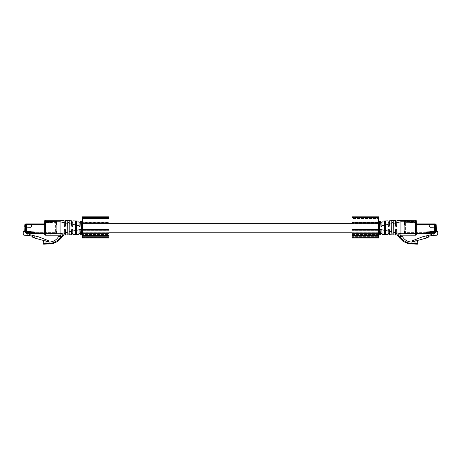 <?xml version="1.0" encoding="UTF-8"?>
<svg xmlns="http://www.w3.org/2000/svg" width="461" height="461" viewBox="0 0 461 461"><rect width="100%" height="100%" fill="white"/><g stroke="black" fill="none" stroke-linecap="round" stroke-linejoin="round"><path stroke-width="0.35" stroke-dasharray="2.31 1.73" d="M82.3 227.763L82.3 223.314L82.3 227.763M378.7 227.763L378.7 223.314L378.7 227.763M82.3 222.311L108.975 222.311L108.975 221.995L108.975 222.323L82.3 222.323M82.3 221.995L108.975 221.995L108.975 216.826L108.975 221.995L82.3 221.995L82.3 216.826L82.3 221.995M81.712 224.403L81.718 232.027L82.3 231.629L82.3 230.535L82.3 233.571L82.3 216.826L108.975 216.826L108.975 238.014M82.3 238.014L82.3 233.675L108.975 233.675M81.718 232.027L81.591 234.309L82.3 233.675M82.3 232.903L108.975 232.707L82.3 232.903M108.975 232.707L108.975 229.129L108.975 232.707L82.3 232.707L108.975 232.707M82.3 230.535L82.3 229.129L82.3 230.206L108.975 230.206L82.3 230.206L82.3 222.277L82.3 223.493L82.3 222.611L108.975 222.611L108.975 223.493L108.975 217.563L108.975 229.129L108.975 217.563L108.975 222.611L82.3 222.611L82.3 217.563L82.3 230.535M82.3 236.626L108.975 236.626L108.975 237.306L108.975 234.148L108.975 234.516L82.3 234.516L108.975 234.516L108.975 236.626L82.3 236.626L82.3 237.306L82.3 234.148L82.3 236.626M82.3 234.09L108.975 234.148L82.3 234.09M82.3 237.306L108.975 237.421L82.3 237.306M352.025 222.311L352.025 221.995L352.025 222.323L378.7 222.311L352.025 222.323M378.7 221.995L378.7 216.826L378.7 221.995L352.025 221.995L378.7 221.995M352.025 218.364L352.025 221.995L352.025 216.826L352.025 218.364L378.7 218.364L352.025 218.364M352.025 238.014L352.025 232.938L378.7 232.938L378.7 216.826L352.025 216.826L352.025 217.84L378.7 217.84M378.7 238.014L378.7 229.129L378.7 231.629L379.282 232.027L379.409 234.309L380.653 234.361L380.924 229.244L381.812 229.244L382.025 233.318M352.025 232.938L352.025 217.84M378.7 232.938L378.7 231.635L378.7 233.571L379.409 234.309L378.7 233.571M352.025 232.903L378.7 232.707L352.025 232.903M378.7 232.707L378.7 217.563L378.7 232.707L352.025 232.707L352.025 229.129L352.025 230.206L378.7 230.206L352.025 230.206L352.025 232.707L378.7 232.707M352.025 218.22L352.025 229.129L352.025 217.563L352.025 218.22L378.7 218.22L352.025 218.22M352.025 218.554L352.025 223.493L352.025 222.611L378.7 222.611L352.025 222.611L352.025 218.554L378.7 218.554L352.025 218.554M352.025 236.626L352.025 237.306L352.025 236.626L378.7 236.626L378.7 237.306L378.7 234.148L378.7 234.516L352.025 234.516L352.025 234.148L352.025 234.516L378.7 234.516L378.7 236.626L352.025 236.626L352.025 234.516L352.025 236.626M352.025 234.09L378.7 234.148L352.025 234.09M352.025 237.306L378.7 237.421L352.025 237.306M54.15 233.427L31.037 233.531L54.15 233.427M31.688 223.942L25.165 224.23L24.721 226.858L25.747 226.265L25.747 226.95L31.688 226.95L31.688 224.23L25.165 224.23L24.721 226.858L25.747 226.265L25.747 226.95L31.688 226.95L25.747 226.95L31.688 226.95L31.688 224.23L31.688 226.95L31.688 224.23L25.165 224.23L24.721 226.858L25.747 226.265L25.747 226.95L31.688 226.95L31.688 224.23L31.688 226.95L31.688 224.23L25.165 224.23L24.721 226.858L25.747 226.265L25.747 226.95L31.688 226.95L25.747 226.95L31.688 226.95L31.688 224.23L31.688 226.95L31.688 224.23L25.165 224.23L25.914 223.942A1.124 1.124 0 0 0 24.79 225.026L24.721 226.858L25.747 226.265L25.747 226.95L31.688 226.95L31.688 224.23L25.165 224.23L24.721 226.858L25.747 226.265L25.747 226.95L31.688 226.95L25.747 227.1L31.688 227.1L31.688 224.23L25.165 224.23L24.721 226.858L25.747 226.265L25.747 227.1L31.509 227.1L31.509 225.763A0.294 0.294 0 0 1 31.233 225.504A0.801 0.801 0 0 0 30.438 224.801A0.801 0.801 0 0 1 31.233 225.504A0.294 0.294 0 0 0 31.509 225.763L31.233 225.504A0.801 0.801 0 0 0 30.438 224.801L27.476 224.801A0.801 0.801 -16 0 0 26.68 225.504L26.398 225.763A0.294 0.294 0 0 0 26.68 225.504L26.398 225.763A0.294 0.294 0 0 0 26.68 225.504L26.398 227.1L31.688 227.1L31.688 224.23L25.165 224.23L25.914 223.942L25.165 224.23L25.914 223.942L25.165 224.23L25.914 223.942L25.165 224.23L25.914 223.942L25.165 224.23L25.914 223.942L25.165 224.23L25.914 223.942L25.165 224.23L25.914 223.942L25.165 224.23L24.79 225.026L24.721 226.858L25.747 226.265L25.747 227.1L31.688 226.95L30.328 227.1L30.328 227.44L30.328 227.1L31.509 227.1L31.233 225.504A0.294 0.294 0 0 0 31.509 225.763L31.233 225.504A0.801 0.801 120.3 0 0 30.438 224.801L31.233 225.504A0.294 0.294 -90 0 0 31.509 225.763L31.233 225.504A0.294 0.294 0 0 0 31.509 225.763L31.509 227.1L31.233 225.504A0.801 0.801 0 0 0 30.438 224.801L27.476 224.801A0.801 0.801 0 0 0 26.68 225.504L26.398 227.1L31.688 227.1L31.688 224.23L31.688 226.95L25.747 226.95L31.688 226.95L31.688 223.942L26.219 223.942L26.219 231.647L26.219 223.942L26.219 231.647L30.962 231.647L30.962 232.609L55.568 232.609L56.012 233.352L31.037 233.352M27.585 227.1L31.688 226.95L25.747 226.95L31.688 226.95L25.747 226.95L31.688 226.95L25.747 226.95L31.688 226.95L30.783 227.1L30.783 227.457L30.783 227.1L25.747 227.1L31.688 227.1L27.199 227.1L30.783 227.1L27.199 227.1L30.783 227.457L27.585 227.1M44.538 223.942L42.965 223.942L42.965 224.536L40.597 224.536L42.965 224.536L42.965 223.942L42.965 224.461M40.597 224.461L40.597 223.942L40.597 224.536L40.597 223.942L42.965 223.942M28.743 233.721L26.813 233.721L28.743 233.721L29.302 234.545L34.8 235.917L34.8 237.83L33.618 237.53L34.8 237.83L33.618 237.53L31.838 236.17L33.618 237.53L31.838 236.17L28.847 235.427L24.756 235.427A1.706 1.706 0 0 1 23.793 235.127L23.05 233.721L23.793 235.127L23.793 231.497L23.05 231.497L26.219 231.497M26.813 231.647L30.962 231.647L26.219 231.647L26.813 231.647L26.813 233.721L26.075 232.534L25.482 232.534L25.482 231.497L24.56 231.497L24.79 225.026L24.721 226.858L25.747 226.265L25.747 227.1L30.783 227.1L25.747 227.1L25.747 226.265L25.747 226.95L25.747 226.265L25.747 226.95L25.747 226.265L25.747 226.95L25.747 226.265L24.721 226.858L25.482 226.42M25.482 231.497L26.075 231.497L26.075 232.534L34.477 232.534L34.477 231.768L34.477 232.534L26.075 232.534L26.075 231.497L25.482 231.497M26.461 224.68L45.397 224.68L25.914 224.68L25.914 223.942L25.165 224.23L31.688 224.23L25.165 224.23L24.79 225.026L24.56 231.497L24.79 225.026L24.56 231.497L25.303 231.497L25.528 225.054L24.79 225.026L25.165 224.23L24.79 225.026M45.397 224.68L44.659 223.942L44.659 222.605L44.659 223.942L45.397 224.68L45.397 222.605L45.397 224.68M40.597 224.536L42.965 224.536L40.597 224.536M26.813 233.721L26.075 232.984L26.075 231.497L26.075 232.984L26.813 233.721M34.8 235.917L34.8 237.83L34.8 235.917L38.522 236.845L48.509 240.682M23.05 233.721L23.05 231.497L23.05 233.721M34.477 231.768L25.482 231.457L34.696 231.779L25.482 231.457L34.696 231.779L34.696 232.534L26.219 232.534L34.696 232.534L34.477 231.768M31.509 227.1L30.783 227.1L31.509 227.1L31.198 225.343A0.801 0.801 0 0 0 30.443 224.801L27.47 224.801A0.801 0.801 0 0 0 26.715 225.343L26.398 227.1L27.199 227.1L26.398 227.1L27.199 227.1L26.398 227.1L26.398 225.763A0.294 0.294 0 0 0 26.68 225.504L26.715 225.343A0.801 0.801 0 0 1 27.47 224.801A0.801 0.801 0 0 0 26.715 225.343A0.801 0.801 0 0 1 27.47 224.801L30.443 224.801A0.801 0.801 0 0 1 31.198 225.343A0.294 0.294 0 0 0 31.481 225.544L31.198 225.343A0.801 0.801 0 0 0 30.443 224.801A0.801 0.801 0 0 1 31.198 225.343A0.294 0.294 0 0 0 31.481 225.544L31.509 225.763A0.294 0.294 0 0 1 31.233 225.504A0.801 0.801 0 0 0 30.438 224.801L27.476 224.801A0.801 0.801 0 0 0 26.68 225.504A0.294 0.294 0 0 1 26.398 225.763L26.398 227.1L26.398 225.763A0.294 0.294 0 0 0 26.68 225.504A0.801 0.801 0 0 1 27.476 224.801A0.801 0.801 0 0 0 26.68 225.504A0.294 0.294 0 0 1 26.398 225.763L26.398 227.1L26.398 225.763A0.294 0.294 0 0 0 26.68 225.504A0.801 0.801 0 0 1 27.476 224.801A0.801 0.801 0 0 0 26.68 225.504A0.801 0.801 0 0 1 27.476 224.801A0.801 0.801 0 0 0 26.68 225.504A0.801 0.801 0 0 1 27.476 224.801A0.801 0.801 0 0 0 26.68 225.504A0.801 0.801 0 0 1 27.476 224.801L30.438 224.801A0.801 0.801 0 0 1 31.233 225.504A0.294 0.294 0 0 0 31.509 225.763L31.509 227.1L31.509 225.763L31.509 227.1L31.509 225.763L31.509 227.1L31.509 225.763L31.509 227.1L30.783 227.1L31.509 227.1M26.075 232.984L30.962 232.984L30.962 231.647L30.962 233.352L56.012 233.352L56.305 232.972L55.568 232.609L56.012 233.352L56.305 233.053L56.305 222.605L55.568 221.868L45.397 221.868A0.743 0.743 120.3 0 0 44.659 222.605L55.568 222.605L44.659 222.605A0.743 0.743 120.3 0 1 45.397 221.868L56.156 221.868L56.156 225.348A0.444 0.444 -90 0 0 56.605 224.905L56.605 222.012A0.444 0.444 -90 0 0 56.156 221.568L52.11 221.568L52.11 222.386L52.11 221.868L56.023 221.868L52.11 221.868L52.11 221.568L56.156 221.568L56.605 222.012A0.444 0.444 0 0 0 56.156 221.568L56.605 222.012L56.605 224.905L56.156 225.348L56.605 224.905L56.605 222.012L56.605 224.905L56.012 225.348L56.156 221.868L56.156 225.348L56.305 222.012L56.605 222.012L56.156 221.568L55.568 221.868L55.568 232.609L56.305 233.053L56.012 233.352L56.305 233.053M25.482 231.531L25.482 232.534L26.219 232.534L25.482 232.534L25.482 231.531L26.219 231.531L26.219 232.534L26.219 231.531L25.482 231.531L26.219 231.531L26.219 232.534L26.075 231.531M27.718 235.427L25.868 235.427L27.718 235.427L27.718 233.502L25.868 233.502L25.868 235.427L25.868 233.502L27.718 233.502L27.718 235.427M34.696 232.344L34.696 231.779L32.892 231.716L34.696 231.779L32.892 231.716L32.892 232.534L32.892 231.716L34.696 231.779L34.696 232.534L26.219 232.344L34.696 232.344M30.783 227.457L27.199 227.331L30.783 227.457L27.199 227.331L30.783 227.457L27.199 227.331L30.328 227.44L30.783 227.1L30.783 227.457L30.783 227.1L30.783 227.457L30.783 227.1L30.783 227.457L30.783 227.1L30.783 227.457L30.783 227.1L30.328 227.44L30.328 227.1L30.328 227.44L27.585 227.348L30.328 227.44L30.328 227.1L30.328 227.44L30.328 227.1L30.328 227.44L27.585 227.348L30.328 227.44L30.328 227.1L30.783 227.457L30.783 227.1L30.328 227.1L30.783 227.457M31.233 225.504A0.801 0.801 0 0 0 30.438 224.801A0.801 0.801 0 0 1 31.233 225.504A0.801 0.801 0 0 0 30.438 224.801A0.801 0.801 0 0 1 31.233 225.504M30.962 233.352L30.962 232.609M30.962 232.984L30.962 233.721M26.398 225.763L26.398 227.1L26.398 225.763M49.805 221.868L50.301 221.868A1.481 1.481 -90 0 0 49.978 221.568L49.805 221.868L50.301 221.868A1.481 1.481 -109.9 0 0 49.978 221.568L49.805 221.868L49.978 221.568A1.481 1.481 -109.9 0 1 50.301 221.868A1.481 1.481 -109.9 0 0 49.978 221.568A1.481 1.481 -109.9 0 1 50.301 221.868A1.481 1.481 -109.9 0 0 49.978 221.568L49.805 221.868M62.765 235.755L63.946 235.041C63.33 234.689 62.195 234.701 60.535 235.07L61.296 236.412C62.316 235.554 62.8 235.358 62.748 235.825L64.062 235.047L64.177 232.874L60.068 233.733L44.659 233.733L44.659 234.476A0.743 0.743 0 0 0 45.397 235.214L59.233 235.214L58.512 236.66C56.34 240.129 53.153 241.944 48.952 242.1L45.864 240.838A1.481 1.481 0 0 0 45.241 240.7A1.481 1.481 0 0 1 45.864 240.838L48.578 242.1L45.241 240.7A1.481 1.481 0 0 0 44.694 240.803L47.506 241.881A0.743 0.743 0 0 0 48.215 241.783L33.054 237.622L31.838 236.17M56.305 232.834L56.305 222.605L56.305 233.278L56.012 232.534L56.012 223.499L56.012 232.534L56.305 232.834L56.305 231.439L56.605 231.439L56.305 231.439L56.305 232.834M56.305 222.605L55.568 222.605L56.305 222.605L56.305 232.972L56.305 222.605L56.012 223.499L56.305 222.605L55.568 221.868L55.568 232.609L31.037 232.609M52.11 221.568L52.11 222.386L52.11 221.568L56.023 221.568L56.023 221.868L56.023 221.568L52.11 221.568M56.023 222.012L56.023 233.427L56.023 221.568L56.023 222.012L52.11 222.012L56.023 222.012L52.11 222.012L56.023 222.012L56.023 233.427L31.037 233.427L31.037 231.353L31.037 233.427L56.023 233.427L56.023 222.012M56.605 233.278L56.605 231.439L56.605 233.278L56.156 233.721L56.605 233.278M44.659 222.386L52.11 222.386L44.538 222.386L52.11 222.386L44.538 222.386L44.538 224.461L26.461 224.461L40.908 224.311L26.461 224.461L26.461 231.353L31.037 231.353L31.037 233.427L56.023 233.427L56.156 233.721L56.305 233.278L56.156 233.721L36.477 233.721L54.144 233.721L36.477 233.721L50.831 234.223L50.831 233.883L54.144 233.721L50.831 233.883L50.831 234.223L44.659 233.883L45.397 235.214L44.659 234.476M56.012 230.909L56.605 231.946L56.012 230.909M42.689 224.311L42.689 224.017L42.689 224.311L40.908 224.311L42.689 224.311L40.908 224.311L42.689 224.311L42.689 224.017L40.908 224.017L40.908 224.311M26.461 224.461L26.461 231.353L31.037 231.353L26.461 231.353L26.461 224.461M44.538 222.386L44.538 224.461L42.689 224.461L44.538 224.461L44.538 222.386M44.659 233.427L56.023 233.427L56.023 233.721L56.023 233.427L56.023 233.721L44.659 233.721L44.659 221.05A0.743 0.743 0 0 1 45.397 220.306L45.397 221.787L60.068 221.787L60.068 220.306L45.397 220.306M56.305 231.497L56.305 231.946L56.305 231.497M31.037 233.721L31.037 233.427M56.305 224.905L56.605 224.905L56.305 224.905M40.908 224.017L42.689 224.017L40.908 224.017M434.187 231.647L434.187 233.721L432.257 233.721L431.698 234.545L426.2 235.917L426.2 237.83L426.2 235.917L426.2 237.83L427.382 237.53L426.2 237.83L427.382 237.53L429.162 236.17L427.382 237.53L429.162 236.17L432.153 235.427L436.244 235.427A1.706 1.706 0 0 0 437.207 235.127L437.95 233.721L437.95 231.497L435.697 231.497L435.472 225.054L436.21 225.026L436.279 226.858L435.835 224.23L436.279 226.858L435.253 226.265L435.253 226.95L429.312 226.95L435.253 226.95L429.312 226.95L429.312 224.23L435.835 224.23L436.279 226.858L435.253 226.265L435.253 226.95L429.312 226.95L429.312 224.23L429.312 226.95L429.312 224.23L435.835 224.23L436.279 226.858L435.253 226.265L435.253 226.95L429.312 226.95L429.312 224.23L429.312 226.95L435.253 226.95L429.312 226.95L429.312 224.23L435.835 224.23L435.086 223.942A1.124 1.124 0 0 1 436.21 225.026L436.279 226.858L435.253 226.265L435.253 226.95L429.312 226.95L429.312 224.23L429.312 226.95L429.312 224.23L435.835 224.23L436.279 226.858L435.253 226.265L435.253 226.95L429.312 226.95L435.253 226.95L429.312 226.95L429.312 224.23L435.835 224.23L436.279 226.858L435.253 226.265L435.253 227.1L433.801 227.331L435.253 227.1L429.312 227.1L435.253 226.95L429.312 227.1L429.312 224.23L429.312 226.95L429.312 224.23L435.835 224.23L436.279 226.858L435.253 226.265L435.253 226.95L429.312 226.95L429.312 223.942L435.086 223.942L435.835 224.23L435.086 223.942L435.835 224.23L435.086 223.942L435.835 224.23L435.086 223.942L435.835 224.23L435.086 223.942L435.835 224.23L435.086 223.942L435.835 224.23L435.086 223.942L435.835 224.23L436.21 225.026L436.279 226.858L435.253 226.265L435.253 227.1L429.491 227.1L434.602 227.1L434.32 225.504A0.801 0.801 0 0 0 433.524 224.801A0.801 0.801 0 0 1 434.32 225.504L434.602 225.763L434.32 225.504A0.801 0.801 0 0 0 433.524 224.801A0.801 0.801 0 0 1 434.32 225.504L434.602 225.763L434.32 225.504A0.801 0.801 0 0 0 433.524 224.801A0.801 0.801 0 0 1 434.32 225.504A0.294 0.294 0 0 0 434.602 225.763A0.294 0.294 0 0 1 434.32 225.504A0.801 0.801 0 0 0 433.524 224.801A0.801 0.801 0 0 1 434.32 225.504A0.294 0.294 0 0 0 434.602 225.763A0.294 0.294 0 0 1 434.32 225.504A0.801 0.801 0 0 0 433.524 224.801A0.801 0.801 0 0 1 434.32 225.504A0.294 0.294 0 0 0 434.602 225.763L434.602 227.1L429.491 227.1L429.491 225.763A0.294 0.294 0 0 0 429.767 225.504A0.801 0.801 62.8 0 1 430.562 224.801L433.524 224.801A0.801 0.801 -177 0 1 434.32 225.504A0.294 0.294 0 0 0 434.602 225.763A0.294 0.294 0 0 1 434.32 225.504A0.801 0.801 0 0 0 433.524 224.801L430.562 224.801A0.801 0.801 0 0 0 429.767 225.504A0.294 0.294 -90 0 1 429.491 225.763L429.312 227.1L429.312 223.942L434.781 223.942L434.781 231.647L430.038 231.647L430.038 232.609L405.432 232.609L404.695 233.053L405.432 232.609L404.988 233.352L430.038 233.352L406.85 233.427L429.963 233.531M429.963 233.721L429.963 231.353L434.539 231.353L434.539 224.461L420.092 224.461L434.539 224.461L434.539 231.353L429.963 231.353L429.963 233.427L404.977 233.427L404.977 222.012L404.977 233.427L429.963 233.427L406.85 233.427L429.963 233.427L429.963 231.353L434.539 231.353L434.539 224.461L418.311 224.461L418.311 224.017L420.092 224.461L416.462 224.461L416.462 222.386L408.89 222.386L408.89 221.868L405.432 221.868L415.603 221.868A0.743 0.743 62.8 0 1 416.341 222.605L416.341 223.942L418.035 223.942L418.035 224.536L420.403 224.536L418.035 224.536L420.403 224.536L420.403 223.942L434.781 223.942L434.781 224.68L434.781 223.942L429.312 223.942L435.835 224.23L435.086 223.942L434.781 224.68L434.781 231.647L434.781 224.68L415.603 224.68L416.341 223.942L416.341 222.605L415.603 222.605L415.603 224.68L416.462 223.942M430.038 233.721L430.038 231.647L434.781 231.647L430.038 231.647L430.038 233.531M430.672 227.44L435.253 227.1L429.312 227.1L430.672 227.1L430.672 227.44L430.217 227.1L430.672 227.44L435.253 227.1L429.312 226.95L435.253 226.95L429.312 226.95L435.253 226.95L429.312 226.95L435.253 226.95L430.217 227.1L430.217 227.457L430.217 227.1L433.801 227.1L430.217 227.457L430.672 227.1L429.312 226.95L433.801 227.1L430.217 227.457L433.801 227.331L430.217 227.457L433.801 227.331L430.217 227.457L430.217 227.1L433.801 227.1L429.312 227.1L430.217 227.1L429.312 227.1L430.217 227.1L429.312 227.1L429.519 225.544A0.294 0.294 0 0 0 429.802 225.343A0.801 0.801 0 0 1 430.557 224.801A0.801 0.801 0 0 0 429.802 225.343L429.491 227.1L429.491 225.763A0.294 0.294 0 0 0 429.767 225.504A0.801 0.801 0 0 1 430.562 224.801A0.801 0.801 0 0 0 429.767 225.504A0.294 0.294 0 0 1 429.491 225.763A0.294 0.294 0 0 0 429.767 225.504A0.801 0.801 0 0 1 430.562 224.801A0.801 0.801 0 0 0 429.767 225.504A0.294 0.294 0 0 1 429.491 225.763A0.294 0.294 0 0 0 429.767 225.504A0.801 0.801 0 0 1 430.562 224.801A0.801 0.801 0 0 0 429.767 225.504L430.562 224.801A0.801 0.801 0 0 0 429.767 225.504L429.491 225.763L429.767 225.504A0.801 0.801 0 0 1 430.562 224.801A0.801 0.801 0 0 0 429.767 225.504L429.491 227.1L429.519 225.544A0.294 0.294 0 0 0 429.802 225.343A0.801 0.801 0 0 1 430.557 224.801A0.801 0.801 0 0 0 429.802 225.343L429.491 227.1L429.491 225.763L429.491 227.1L429.491 225.763L429.491 227.1L429.491 225.763L429.491 227.1L429.491 225.763L429.491 227.1L430.217 227.1L429.491 227.1L430.217 227.1L430.217 227.457L430.217 227.1L430.217 227.457L430.217 227.1L430.217 227.457L430.217 227.1L430.217 227.457L430.217 227.1L430.672 227.44L433.801 227.331L430.672 227.44L430.217 227.1L430.672 227.44L430.217 227.1L430.672 227.44L433.415 227.348L430.672 227.44L430.217 227.1L430.672 227.44M420.403 223.942L418.035 223.942L418.035 224.536L420.403 224.536L420.403 223.942L420.403 224.461M434.925 231.531L435.518 231.531L435.518 232.534L426.304 232.534L426.304 231.779L426.523 232.534L426.523 231.768L435.518 231.457L434.925 231.497L434.925 232.984L434.925 232.534L426.523 232.534L434.925 232.534L434.925 231.497L434.925 232.534L435.518 232.534L435.518 231.497L436.44 231.497L436.21 225.026L436.279 226.858L435.253 226.265L435.253 227.1L433.801 227.1L435.253 227.1L435.253 226.265L435.253 226.95L435.253 226.265L435.253 226.95L435.253 226.265L435.253 226.95L435.253 226.265L436.279 226.858L435.253 226.265L436.279 226.858L435.253 226.265L436.279 226.858L435.253 226.265L436.279 226.858L436.21 225.026L436.44 231.497M435.697 231.497L434.781 231.497M435.518 231.531L434.781 231.531L435.518 231.531L435.518 232.534L434.781 232.534L434.781 231.531L434.781 232.344L426.304 232.534L426.304 231.779L426.304 232.534L434.781 232.534L434.781 231.531L434.781 232.344L426.304 232.344L426.304 231.779L435.518 231.457L434.925 231.497L434.925 232.984L434.187 233.721L434.925 232.984L434.187 233.721L432.257 233.721M418.035 224.461L418.035 223.942M437.95 233.721L437.95 231.497M435.518 231.457L426.304 231.779L435.518 231.457M416.341 233.427L404.695 233.278L404.695 222.605L404.977 233.427L404.977 222.012L408.89 222.012L408.89 222.386L408.89 221.568L404.844 221.568L408.89 221.568L408.89 222.012L408.89 221.568L408.89 221.868L404.977 221.868L415.603 221.868A0.743 0.743 62.8 0 1 416.341 222.605L415.603 222.605L415.603 224.68L434.539 224.68M434.602 225.544L434.602 227.1L433.801 227.1L434.602 227.1L434.285 225.343A0.801 0.801 0 0 0 433.53 224.801L430.557 224.801L433.53 224.801A0.801 0.801 0 0 1 434.285 225.343L434.602 227.1L434.285 225.343A0.801 0.801 0 0 0 433.53 224.801A0.801 0.801 0 0 1 434.285 225.343L434.602 225.544M435.132 235.427L433.282 235.427L435.132 235.427L435.132 233.502L433.282 233.502L433.282 235.427L433.282 233.502L435.132 233.502L435.132 235.427M426.2 235.917L422.478 236.845L412.785 240.567L412.785 241.783L413.494 241.881L416.306 240.803A1.481 1.481 0 0 0 415.759 240.7L417.303 241.541M433.524 224.801L430.562 224.801L433.524 224.801M434.602 225.763L434.602 227.1L434.602 225.763M430.038 233.352L430.038 232.609M429.963 232.609L405.432 232.609L404.988 233.352L404.695 233.053L404.988 233.352L404.695 233.053L404.988 233.352L429.963 233.352M410.699 221.868L411.195 221.868L410.699 221.868A1.481 1.481 -69.6 0 1 411.022 221.568A1.481 1.481 -90 0 0 410.699 221.868A1.481 1.481 -69.6 0 1 411.022 221.568L411.195 221.868L410.699 221.868A1.481 1.481 -69.6 0 1 411.022 221.568L411.195 221.868L410.699 221.868A1.481 1.481 -69.6 0 1 411.022 221.568L411.195 221.868L411.022 221.568A1.481 1.481 -69.6 0 0 410.699 221.868M412.785 241.783A0.743 0.743 0 0 0 413.494 241.881L418.381 240.008L427.946 237.622L429.162 236.17M405.432 221.868L404.695 222.012L404.988 225.348L404.395 224.905A0.444 0.444 -90 0 0 404.844 225.348L404.395 224.905L404.395 222.012L404.395 224.905L404.395 222.012L404.844 221.568A0.444 0.444 -90 0 0 404.395 222.012A0.444 0.444 0 0 1 404.844 221.568L404.977 221.868L404.844 221.568L404.395 222.012L404.395 224.905L404.844 225.348L404.695 222.012L404.395 222.012L404.844 221.568L405.432 221.868L405.432 222.605L415.603 222.605L405.432 222.605L405.432 232.609L405.432 222.605L404.695 222.605L405.432 221.868L405.432 222.605L404.695 222.605L405.432 221.868M429.963 233.427L404.977 233.427L404.977 233.721L404.977 222.012L416.462 222.386L416.462 224.461L418.311 224.461L416.462 224.461L416.462 222.386L408.89 222.386L416.341 222.386M404.977 222.012L404.977 221.568L408.89 221.568L404.977 221.568L404.977 222.012L408.89 222.012L404.977 222.012M404.695 232.834L404.988 223.499L404.695 232.834M404.695 233.278L404.395 233.278L404.395 231.439L404.695 231.439L404.395 231.439L404.395 233.278L404.695 233.278M404.695 222.605L404.988 223.499L404.695 222.605L404.695 233.053M404.988 230.909L404.562 231.094L404.695 231.946L404.988 231.203L404.395 231.439L404.988 230.909M404.395 231.946L404.395 231.497L404.395 231.946L404.988 231.353M416.341 221.787L415.603 221.787L415.603 233.733L416.341 233.733L416.341 221.436L404.188 221.436L404.188 233.589L416.341 233.589L416.341 221.735L416.341 233.883L406.861 233.883L410.169 233.883L410.169 234.223L424.523 233.721L404.844 233.721L404.395 233.278L404.844 233.721L404.844 233.427L404.844 233.721L416.341 233.721L416.341 234.476A0.743 0.743 0 0 1 415.603 235.214L401.767 235.214L402.488 236.66L400.16 236.614L400.914 235.173L400.932 220.306L396.938 220.473L415.603 220.306L415.603 221.787L400.932 221.787L396.823 222.646L396.938 220.473L400.932 220.306M418.311 224.311L418.311 224.017L420.092 224.017L420.092 224.311M404.695 224.905L404.395 224.905L404.695 224.905M418.311 224.017L420.092 224.017L418.311 224.017M416.341 233.883L404.188 233.883L416.341 233.883L410.169 234.223L410.169 233.883L410.169 235.214L415.603 235.214L410.169 235.214L410.169 233.883L416.341 233.883L415.603 235.214L416.341 234.476M58.512 236.66L60.84 236.614L60.086 235.173L60.068 221.787L64.177 222.646L64.062 220.473L60.068 220.306M68.072 220.64L68.072 234.88L67.681 232.142L67.83 220.635L65.56 220.537L65.255 226.276L64.367 226.276L64.177 222.646M64.177 232.874L64.367 229.244L65.255 229.244L65.56 234.983L68.96 234.839L69.185 220.686L69.185 234.833L67.848 234.891M44.659 233.589L56.812 233.589L56.812 221.436L56.812 233.589L44.659 233.589L44.659 221.436L44.659 233.883L50.831 233.883L50.831 235.214L50.831 233.883L44.659 233.883L56.812 233.883L44.659 233.883M60.84 236.614L61.296 236.412L60.483 237.455M60.535 235.07L60.068 235.162M64.367 226.276L65.255 226.276L64.367 226.276M65.433 232.615L65.255 229.244L65.433 232.615L67.681 232.142M64.367 229.244L65.255 229.244L64.367 229.244L64.154 233.318M45.034 235.122L45.397 235.214L45.397 221.787L44.659 221.787M56.812 221.436L44.659 221.436L56.812 221.436M58.933 239.265L55.049 242.019M54.548 242.25L52.421 242.982M49.494 243.42L48.883 243.437L48.952 244.174L50.854 244.059M48.578 242.1L43.029 242.1L43.029 243.437L43.766 243.437L43.766 241.478L43.029 242.1L48.578 242.1M72.711 225.464L72.665 226.276L71.778 226.276L72.665 226.276L71.778 226.276L71.49 220.784L67.83 220.635M68.072 222.404L68.96 222.404M68.072 233.116L68.96 233.116M60.829 236.626L61.889 237.265M54.035 243.322L56.945 241.967M58.778 240.682L60.61 238.925M43.029 243.437A0.743 0.743 0 0 0 43.766 244.174L48.952 244.174M43.029 242.1L44.285 241.045A1.481 1.481 0 0 1 45.241 240.7L43.766 241.478M71.564 222.202L71.582 222.519L71.564 222.202M71.616 223.245L71.651 223.844L71.616 223.245M69.185 234.833L71.49 234.735L71.778 229.244L71.593 232.747M71.628 232.154L71.651 231.722M71.651 231.641L71.668 231.313L69.34 231.797M72.844 222.888L72.798 223.741M72.798 223.816L72.723 225.21M75.483 220.952L75.483 234.568L75.155 230.586L75.368 220.952L72.953 220.848L72.705 225.556M72.734 225.049L72.763 224.426M72.809 223.625L72.867 222.45M72.677 229.382L71.778 229.244L72.665 229.244L72.953 234.672L75.454 234.568M72.729 230.362L72.815 232.085M71.778 229.244L72.677 229.394M79.188 226.276L80.076 226.276L79.188 226.276L78.917 221.096L76.468 220.998L76.468 234.528L78.917 234.424L79.188 229.244L78.975 233.318M75.483 222.404L76.37 222.404L76.468 220.998L75.46 220.952M75.483 233.116L76.37 233.116L76.37 222.404M76.37 233.116L76.37 234.528M79.01 222.859L79.05 223.648L79.01 222.859M79.096 224.49L79.119 224.962L79.096 224.49M80.243 223.107L80.277 222.502M80.347 221.159L80.076 226.276M80.087 229.382L79.188 229.244L80.076 229.244L80.347 234.361L81.591 234.309L82.3 233.571M80.076 229.244L80.226 232.085M81.949 221.32L82.3 222.052L81.591 221.211L81.718 223.689M392.928 220.64L392.928 234.88L393.319 232.142L393.17 220.635L395.44 220.537L395.745 226.276L396.633 226.276L396.823 222.646M398.235 235.755L397.054 235.041C397.67 234.689 398.805 234.701 400.465 235.07L399.704 236.412C398.684 235.554 398.2 235.358 398.252 235.825L396.938 235.047L396.633 229.244L395.745 229.244L395.44 234.983L389.51 234.735L389.222 229.244L389.407 232.747M416.341 233.589L404.188 233.589L404.188 221.735L416.341 221.735L416.341 221.436L416.341 221.735L404.188 221.735L404.188 221.436L416.341 221.436M400.16 236.614L400.517 237.455M399.111 237.265L400.171 236.948L399.704 236.412L400.171 236.626M400.465 235.07L400.932 235.162M417.724 241.892L412.422 242.1L415.759 240.7A1.481 1.481 0 0 1 416.715 241.045L417.971 242.1L412.048 242.1C407.847 241.944 404.66 240.129 402.488 236.66M395.745 226.276L396.633 226.276L395.745 226.276M395.567 222.905L393.319 223.378M388.289 225.464L388.335 226.276L389.222 226.276L389.51 220.784L392.04 220.681L392.04 234.839L395.44 234.983M395.567 232.615L395.745 229.244L395.567 232.615L393.319 232.142M396.633 229.244L395.745 229.244L396.633 229.244L396.846 233.318M415.966 235.122L415.603 235.214L415.603 233.733L400.932 233.733L396.823 232.874M402.067 239.265L405.951 242.019M406.452 242.25L408.579 242.982M411.506 243.42L412.117 243.437L412.048 244.174L410.146 244.059M392.04 222.404L392.928 222.404M392.04 233.116L392.928 233.116M406.965 243.322L404.055 241.967M402.223 240.682L400.39 238.925M415.009 240.896L415.009 244.174L412.048 244.174M415.136 240.838L412.422 242.1L415.136 240.838A1.481 1.481 0 0 1 415.759 240.7A1.481 1.481 0 0 0 415.136 240.838M389.436 222.202L389.418 222.519L389.436 222.202M389.384 223.245L389.349 223.844L389.384 223.245M393.17 220.635L395.44 220.537L391.833 220.686L391.815 234.833L389.51 234.735M389.372 232.154L389.349 231.722M389.349 231.641L389.332 231.313L391.66 231.797M415.009 244.174L417.234 244.174L417.234 241.478M388.156 222.888L388.202 223.741M388.202 223.816L388.277 225.21M385.592 220.952L385.517 234.568L385.845 230.586L385.632 220.952L388.047 220.848L388.335 226.276L389.222 226.276L388.335 226.276L388.295 225.556M388.266 225.049L388.237 224.426M388.191 223.625L388.133 222.45M388.323 229.382L389.222 229.244L388.335 229.244L388.047 234.672L385.586 234.568M388.271 230.362L388.185 232.085M388.323 229.394L389.222 229.244M388.047 220.848L385.517 220.952M384.307 225.256L381.852 225.504L381.812 226.276L382.083 221.096L384.532 220.998L384.532 234.528L385.632 234.574M385.517 233.116L384.63 233.116L384.532 220.998L385.54 220.952M384.63 222.404L385.517 222.404M384.63 233.116L384.63 234.528M381.99 222.859L381.95 223.648L381.99 222.859M381.904 224.49L381.881 224.962L381.904 224.49M385.546 234.568L382.083 234.424L381.812 229.244L380.924 229.244L380.774 232.085M380.924 226.276L381.812 226.276L380.924 226.276L380.653 221.159M380.757 223.107L380.723 222.502M379.288 224.403L379.282 232.027M379.409 221.211L378.7 221.948L379.409 221.211L379.282 223.689M32.892 232.534L34.696 232.534L34.696 231.779L34.696 232.534L34.696 231.779L34.696 232.534L32.892 232.534L34.696 232.534L32.892 232.534L32.892 231.716L32.892 232.534M428.108 231.716L426.304 231.779L428.108 231.716L428.108 232.534L428.108 231.716L426.304 231.779L428.108 231.716L428.108 232.534L426.304 232.534L426.304 231.779L426.304 232.534L428.108 232.534L428.108 231.716M426.304 232.534L428.108 232.534L426.304 232.534L426.304 231.779L426.304 232.534M82.3 218.364L108.975 218.364L82.3 218.364M82.3 237.893L108.975 237.893M82.3 235.686L108.975 235.686M82.3 235.456L108.975 235.456M82.3 232.938L108.975 232.938M82.3 230.846L108.975 230.846M82.3 229.434L108.975 229.434M82.3 217.84L108.975 217.84M82.3 229.129L108.975 229.129L82.3 229.129M82.3 218.22L108.975 218.22L82.3 218.22M82.3 218.554L108.975 218.554L82.3 218.554M82.3 223.464L108.975 223.464L82.3 223.464M82.3 234.148L108.975 234.148L82.3 234.148M352.025 237.893L378.7 237.893M352.025 235.686L378.7 235.686M352.025 235.456L378.7 235.456M352.025 233.675L378.7 233.675M352.025 230.846L378.7 230.846M352.025 229.434L378.7 229.434M352.025 229.129L378.7 229.129L352.025 229.129M352.025 223.464L378.7 223.464L352.025 223.464M352.025 234.148L378.7 234.148L352.025 234.148M25.165 224.23L31.688 224.23L25.165 224.23M25.914 224.68A0.386 0.386 -90 0 0 25.528 225.054M45.397 221.868L45.397 222.605L45.397 221.868M48.215 241.783L48.215 240.567M56.605 231.497L56.438 231.094L56.605 231.497M435.835 224.23L429.312 224.23L435.835 224.23M437.207 231.497L437.207 235.127M435.472 225.054A0.386 0.386 -90 0 0 435.086 224.68M430.038 232.984L434.925 232.984M415.603 221.868L415.603 222.605L415.603 221.868M404.395 231.497L404.562 231.094L404.395 231.497M67.681 223.378L65.433 222.905M56.812 221.735L44.659 221.735L56.812 221.735M48.883 243.437L45.991 243.437L45.991 240.896M43.766 244.174L43.766 243.437L45.991 243.437L45.991 244.174M71.668 224.207L69.34 223.723M75.155 224.933L72.763 224.438M75.155 230.586L72.763 231.082M75.408 220.952L72.953 220.848M79.159 225.775L76.693 225.256M79.159 229.751L76.693 230.264M81.672 226.299L80.093 225.965M81.672 229.226L80.093 229.555M82.3 223.885L81.718 223.487M82.3 226.426L81.672 226.426M82.3 229.094L81.672 229.094M417.971 243.437L412.117 243.437M389.332 224.207L391.66 223.723M385.845 224.933L388.237 224.438M385.845 230.586L388.237 231.082M381.841 229.751L384.307 230.264M379.328 226.299L380.907 225.965M379.328 229.226L380.907 229.555M378.7 223.885L379.282 223.487M378.7 226.426L379.328 226.426M378.7 229.094L379.328 229.094M82.3 232.206L108.975 232.206M352.025 232.206L378.7 232.206M82.3 223.314L108.975 223.314M352.025 223.314L378.7 223.314M82.3 222.087L108.975 222.087M82.3 217.563L108.975 217.563L82.3 217.563M82.3 223.493L108.975 223.493L82.3 223.493M82.3 223.268L108.975 223.268M82.3 237.421L108.975 237.421M352.025 222.087L378.7 222.087M352.025 217.563L378.7 217.563L352.025 217.563M352.025 223.493L378.7 223.493L352.025 223.493M352.025 223.268L378.7 223.268M352.025 237.421L378.7 237.421M56.012 231.353L56.605 231.946M56.012 231.647L56.305 231.946M434.781 223.942L429.312 223.942M404.988 231.647L404.695 231.946"/><path stroke-width="0.69" d="M82.3 216.826L82.3 230.846L108.975 230.846L108.975 216.826L82.3 216.826M82.3 235.686L108.975 235.686L108.975 238.014L82.3 238.014L82.3 230.846M82.3 233.675L108.975 233.675L108.975 230.846M108.975 233.675L108.975 235.686M352.025 216.826L352.025 230.846L378.7 230.846L378.7 216.826L352.025 216.826M352.025 235.686L378.7 235.686L378.7 238.014L352.025 238.014L352.025 230.846M352.025 233.675L378.7 233.675L378.7 230.846M378.7 233.675L378.7 235.686M26.461 224.68L25.528 225.054L25.303 231.497L26.219 231.497L26.219 223.942L25.914 223.942L40.597 223.942L25.914 223.942L25.165 224.23L25.914 223.942L25.165 224.23L24.79 225.026L24.721 226.858L25.482 226.42M24.79 224.951L25.914 223.942A1.124 1.124 0 0 0 24.79 225.026L25.528 225.054M44.538 223.942L40.597 223.942L40.597 224.461M25.482 231.531L23.793 231.497L23.793 235.127L28.847 235.427L31.838 236.17L33.618 237.53L34.8 237.83L34.8 235.917L29.302 234.545L28.743 233.721L26.813 233.721A0.743 0.743 0 0 1 26.075 232.984L26.075 232.534L25.482 232.534L25.482 231.531L26.075 231.531M25.165 224.23L25.914 223.942L25.914 224.68M26.219 231.497L26.813 231.647L26.813 232.984L26.075 232.984L26.075 231.497M42.965 223.942L42.965 224.461M28.743 233.721L30.962 233.721L30.962 231.647L26.813 231.647M48.509 241.189L48.215 241.783L48.509 240.682L48.509 241.189L48.215 240.567L38.522 236.845L34.8 235.917M30.962 233.721L26.813 233.721L26.813 232.984L30.962 232.984M31.838 236.17L33.054 237.622L44.694 240.803A1.481 1.481 0 0 0 44.285 241.045L45.864 240.838L48.952 242.1C53.182 241.921 56.369 240.112 58.512 236.66L59.239 235.214L45.397 235.214A0.743 0.743 0 0 1 44.659 234.476L44.659 221.787L45.397 221.787L45.397 220.306A0.743 0.743 0 0 0 44.659 221.05L44.659 221.787M48.215 240.567L48.215 241.783L47.506 241.881M44.659 222.386L44.538 224.461L26.461 224.461L26.461 231.353L31.037 231.353L31.037 233.721L45.397 233.733L45.397 235.214M40.908 224.311L40.908 224.017L42.689 224.017L42.689 224.311M44.659 234.476L44.659 234.009L31.037 233.721M435.835 224.23L435.086 223.942A1.124 1.124 0 0 1 436.21 225.026L435.835 224.23L435.086 223.942L435.835 224.225L434.781 223.942L435.086 223.942L434.781 224.68L435.086 223.942L436.21 224.951M434.781 223.942L416.462 223.942M434.539 224.68L434.781 231.497L437.207 231.497L437.207 235.127L437.95 233.721L437.95 231.497L437.207 231.497M435.697 231.497L435.472 225.054L436.21 225.026L436.44 231.497L434.925 231.531M434.781 231.497L430.038 231.647L430.038 232.984L434.187 232.984L434.187 231.647M420.403 223.942L420.403 224.461M418.035 223.942L418.035 224.461M435.518 231.531L435.518 232.534L434.925 232.534L434.925 232.984L434.925 231.497M434.187 233.721L430.038 233.721L434.187 233.721A0.743 0.743 0 0 0 434.925 232.984L434.187 232.984L434.187 233.721M437.207 235.127L432.153 235.427L429.162 236.17L427.382 237.53L426.2 237.83L426.2 235.917L431.698 234.545L432.257 233.721M413.494 241.881L412.785 241.783L412.491 241.189L412.785 241.783L412.785 240.567L412.491 240.682L422.478 236.845L426.2 235.917M430.038 233.721L430.038 232.984M429.162 236.17L427.946 237.622L416.306 240.803A1.481 1.481 0 0 1 416.715 241.045L415.136 240.838L412.048 242.1C407.818 241.921 404.631 240.112 402.488 236.66L401.762 235.214L400.914 235.173L415.603 235.214A0.743 0.743 0 0 0 416.341 234.476L416.341 233.733L429.963 233.721L416.341 234.009L416.341 234.476M412.491 241.189L412.491 240.682M416.341 222.386L416.462 224.461L418.311 224.461L418.311 224.017L420.092 224.017L420.092 224.461L434.539 224.461L434.539 231.353L429.963 231.353L429.963 233.721M64.062 220.473L60.068 220.306L64.062 220.473L64.177 222.646L60.068 221.787L60.068 220.306L45.397 220.306M60.61 238.925L61.82 237.369L57.936 241.322L52.819 243.69L43.766 244.174A0.743 0.743 0 0 1 43.029 243.437L43.029 242.1L43.766 241.478L43.766 243.437L52.491 242.964L57.222 240.717L61.296 236.412L60.829 236.626L60.086 235.173L59.239 235.214L60.086 235.173L60.068 221.787L45.397 221.787L45.397 233.733L60.068 233.733L64.177 232.874L64.062 235.047L62.736 235.842M44.659 233.883L44.659 233.589M64.177 222.646L64.367 226.276L64.154 222.202L64.367 226.276L65.255 226.276L65.56 220.537L71.49 220.784L71.778 226.276L71.668 224.207L71.778 226.276L72.665 226.276L72.953 220.848L75.374 220.952L75.155 224.933L72.763 224.438M68.072 222.404L68.96 222.404L68.96 220.681L67.83 220.635L68.072 234.88L65.56 234.983L65.255 229.244L64.367 229.244L64.177 232.874M65.56 234.983L67.848 234.891M65.474 233.318L65.433 232.615L65.474 233.318L64.154 233.318L64.367 229.244M64.154 222.202L65.474 222.202M67.825 234.891L67.681 223.378L65.433 222.905M60.483 237.455L58.933 239.265M55.049 242.019L54.548 242.25M52.421 242.982L49.494 243.42M60.84 236.614L58.512 236.66M67.83 220.635L67.681 223.378M68.96 222.404L69.185 234.833L68.072 234.88M60.829 236.626L61.82 237.369L62.748 235.825C62.8 235.358 62.316 235.554 61.296 236.412L60.535 235.07L60.068 235.162M60.535 235.07C62.218 234.701 63.353 234.689 63.946 235.041L62.748 235.825L61.676 237.576M50.854 244.059L54.035 243.322M56.945 241.967L58.778 240.682M43.029 242.1L43.766 241.478M69.34 231.797L71.668 231.313L71.778 229.244L71.49 234.735L69.185 234.833L69.185 220.686L71.49 220.784M71.582 222.519L71.616 223.245L71.582 222.519M68.072 233.116L68.96 233.116M71.593 232.747L71.628 232.154M75.155 224.933L75.368 234.574L72.953 234.672L72.665 229.244L71.778 229.244M71.564 222.202L72.878 222.202L72.861 222.554M72.705 225.556L72.734 225.049M72.786 223.965L72.809 223.625M71.564 233.318L72.878 233.318M72.815 232.085L72.677 229.382M72.677 229.394L72.729 230.362M72.953 220.848L75.483 220.952L75.483 234.568L72.947 234.672M75.483 222.404L76.37 222.404L76.37 220.992L75.483 220.952L78.917 221.096L79.188 226.276L79.159 225.769L79.188 226.276L80.076 226.276L80.347 221.159L81.626 221.286M80.289 233.318L78.975 233.318L79.188 229.244L78.917 234.424L76.37 234.528L76.468 220.998L78.917 221.096M75.483 234.568L76.37 234.528L76.37 233.116L75.483 233.116M76.37 222.404L76.37 233.116M78.975 222.202L79.01 222.859L78.975 222.202L80.289 222.202L80.22 223.568M79.05 223.648L79.096 224.49L79.05 223.648M79.119 224.962L79.148 225.504L79.119 224.962M80.076 229.244L79.188 229.244L80.076 229.244L80.347 234.361L81.591 234.309L81.695 222.081M79.188 226.276L80.076 226.276L80.11 225.654L80.076 226.276M80.208 223.758L80.243 223.107M80.277 222.502L80.289 222.202M80.226 232.085L80.087 229.382M81.718 223.689L81.712 224.403M81.591 234.309L82.3 233.571L81.591 234.309L80.347 234.361L81.591 234.309L82.271 233.785M81.591 221.211L82.3 221.948L81.591 221.211L82.3 221.948L81.591 221.211L82.3 221.948L81.591 221.211L80.347 221.159M416.341 221.436L416.341 221.05A0.743 0.743 0 0 0 415.603 220.306L396.938 220.473L396.633 226.276L396.846 222.202L396.633 226.276L395.745 226.276L395.44 220.537L391.815 220.686L391.66 231.797L392.04 234.839L389.51 234.735L389.222 229.244L389.332 231.313L391.66 231.797M416.341 221.787L416.341 233.733L415.603 233.733L415.603 220.306A0.743 0.743 0 0 1 416.341 221.05L416.341 221.787L400.932 221.787L400.932 220.306L396.938 220.473M416.341 233.883L416.341 233.589M392.928 233.116L393.17 220.635L392.04 220.681L392.04 233.116L392.928 233.116L392.928 234.88L395.44 234.983L395.567 232.615L395.526 233.318L396.846 233.318L396.633 229.244L396.938 235.047L398.264 235.842M395.526 222.202L395.745 226.276L395.526 222.202L396.846 222.202M395.526 233.318L395.745 229.244L396.633 229.244M396.823 222.646L400.932 221.787L400.932 233.733L415.603 233.733L415.603 235.214M393.175 234.891L393.319 223.378L395.567 222.905M400.517 237.455L402.067 239.265M405.951 242.019L406.452 242.25M408.579 242.982L411.506 243.42M415.009 240.896L415.009 243.437L408.532 242.97L403.778 240.717L400.171 236.948L399.18 237.369L398.252 235.825L399.589 237.945L403.064 241.322L408.181 243.69L417.234 244.174A0.743 0.743 0 0 0 417.971 243.437L417.971 242.1L416.715 241.045L417.971 242.1L417.971 243.437A0.743 0.743 0 0 1 417.234 244.174L417.234 243.437L417.971 243.437M400.171 236.626L400.171 236.948L399.704 236.412L402.488 236.66M400.16 236.614L400.914 235.173L400.932 233.733L396.823 232.874M400.914 235.173L400.465 235.07C398.782 234.701 397.647 234.689 397.054 235.041L398.252 235.825C398.2 235.358 398.684 235.554 399.704 236.412L400.465 235.07M393.17 220.635L393.319 223.378M392.928 234.88L392.04 234.839L392.04 233.116M410.146 244.059L406.965 243.322M404.055 241.967L402.223 240.682M400.39 238.925L399.324 237.576M389.51 220.784L391.833 220.686L389.51 220.784L389.222 226.276L389.332 224.207L389.222 226.276L388.335 226.276L388.047 220.848L385.632 220.952L385.845 224.933L388.237 224.438M389.418 222.519L389.384 223.245L389.418 222.519M392.04 222.404L392.928 222.404M389.407 232.747L389.372 232.154M417.971 242.1L417.234 241.478L417.234 243.437L415.009 243.437L415.009 244.174M385.845 224.933L385.632 234.574L388.047 234.672L388.335 229.244L389.222 229.244M388.122 222.202L389.436 222.202M388.295 225.556L388.266 225.049M388.214 223.965L388.191 223.625M388.185 232.085L388.323 229.382M388.122 233.312L389.436 233.318M388.323 229.394L388.271 230.362M388.053 234.672L384.532 234.528L384.63 233.116L385.517 233.116L385.632 220.952L384.63 220.992L388.047 220.848M385.517 233.116L385.517 234.568M380.711 233.318L382.025 233.318L381.812 229.244L382.083 234.424L384.532 234.528L384.365 222.513L384.532 220.998L384.63 222.404L385.517 222.404M384.63 222.404L384.63 233.116M382.083 221.096L384.543 220.992L382.083 221.096L381.812 226.276L381.841 225.769L384.307 225.256M382.025 222.202L381.99 222.859L382.025 222.202L380.711 222.202L380.78 223.568M381.95 223.648L381.904 224.49L381.95 223.648M381.881 224.962L381.852 225.504L381.881 224.962M380.924 229.244L381.812 229.244L380.924 229.244L380.653 234.361L379.409 234.309L379.374 221.286M380.924 226.276L380.89 225.654L380.924 226.276L381.812 226.276L380.924 226.276L380.653 221.159L379.409 221.211L379.305 222.081M380.792 223.758L380.757 223.107M380.723 222.502L380.711 222.202M380.774 232.085L380.913 229.382M379.282 223.689L379.288 224.403M379.409 234.309L378.7 233.571L379.409 234.309L380.653 234.361L379.409 234.309L378.729 233.785M378.7 221.902L379.409 221.211L378.7 221.948L379.409 221.211L378.7 221.948L379.409 221.211L380.653 221.159M82.3 217.84L108.975 217.84M82.3 229.434L108.975 229.434M82.3 232.938L108.975 232.938M82.3 235.456L108.975 235.456M82.3 237.893L108.975 237.893M352.025 217.84L378.7 217.84M352.025 229.434L378.7 229.434M352.025 232.938L378.7 232.938M352.025 235.456L378.7 235.456M352.025 237.893L378.7 237.893M44.659 233.427L31.037 233.427M436.44 231.497L436.21 225.026M437.95 231.497L437.95 233.721M435.086 224.68L435.472 225.054M420.092 224.311L418.311 224.311M429.963 233.427L416.341 233.427M67.681 232.142L65.433 232.615M45.991 244.174L45.991 240.896M48.883 243.437L48.952 244.174M52.468 242.97L52.819 243.69M57.222 240.717L57.936 241.322M71.668 224.207L69.34 223.723M43.766 244.174L43.766 243.437L43.029 243.437M75.155 230.586L72.763 231.082M79.159 225.775L76.693 225.256M79.159 229.751L76.687 230.264M81.672 229.226L80.093 229.555M81.672 226.299L80.093 225.965M82.3 231.635L81.718 232.033M82.3 229.094L81.672 229.094M82.3 226.426L81.672 226.426M82.3 223.896L81.718 223.499M393.319 232.142L395.567 232.615M412.117 243.437L412.048 244.174M408.532 242.97L408.181 243.69M403.778 240.717L403.064 241.322M389.332 224.207L391.66 223.723M385.845 230.586L388.237 231.082M381.841 229.751L384.313 230.264M379.328 229.226L380.907 229.555M379.328 226.299L380.907 225.965M378.7 231.635L379.282 232.033M378.7 229.094L379.328 229.094M378.7 226.426L379.328 226.426M378.7 223.896L379.282 223.499M108.975 232.206L352.025 232.206M108.975 223.314L352.025 223.314M31.688 223.942L25.914 223.942L31.688 223.942M71.49 234.735L69.167 234.833M61.82 237.369L61.411 237.945M78.917 234.424L76.457 234.528M399.18 237.369L399.589 237.945M384.543 234.528L382.083 234.424"/></g></svg>
